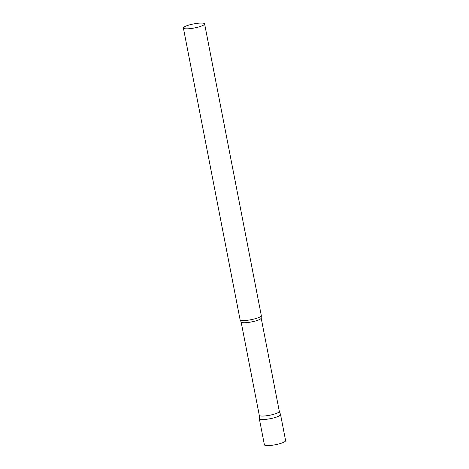 <?xml version="1.0" encoding="UTF-8"?>
<svg xmlns="http://www.w3.org/2000/svg" width="469" height="469" viewBox="0 0 469 469"><rect width="100%" height="100%" fill="white"/><g stroke="black" fill="none" stroke-linecap="round" stroke-linejoin="round"><path stroke-width="0.7" d="M280.556 414.584A10.81 2.064 169 0 1 272.929 418.102A10.81 2.064 169 0 1 259.328 418.711L264.387 444.747A10.81 2.064 169 0 0 277.988 444.143A10.81 2.064 169 0 0 285.615 440.62L280.556 414.584M259.275 415.217A10.207 1.946 -11 0 0 259.281 415.282A10.207 1.946 -11 0 0 259.679 415.692A10.207 1.946 -11 0 0 270.906 414.995A10.207 1.946 -11 0 0 279.319 411.389A10.207 1.946 -11 0 0 279.301 411.325M259.275 415.253L259.322 418.641A10.81 2.064 -11 0 0 259.75 419.145A10.81 2.064 -11 0 0 271.827 418.36A10.81 2.064 -11 0 0 280.538 414.514L279.313 411.354M183.385 28.011L240.087 319.723A10.81 2.064 -11 0 0 240.187 319.922A10.81 2.064 -11 0 0 240.509 320.163A10.81 2.064 -11 0 0 251.859 319.536A10.81 2.064 -11 0 0 261.297 315.819A10.81 2.064 -11 0 0 261.315 315.602L204.613 23.884A10.81 2.064 -11 0 0 204.191 23.45A10.81 2.064 -11 0 0 192.296 24.189A10.81 2.064 -11 0 0 183.385 28.011A10.81 2.064 -11 0 0 183.807 28.445A10.81 2.064 -11 0 0 195.702 27.7A10.81 2.064 -11 0 0 204.613 23.884M259.281 415.282L241.136 321.957A10.207 1.946 -11 0 0 241.535 322.367A10.207 1.946 -11 0 0 252.762 321.664A10.207 1.946 -11 0 0 261.174 318.058L261.297 315.819M279.319 411.389L261.174 318.058M241.136 321.957L240.187 319.922"/></g></svg>
